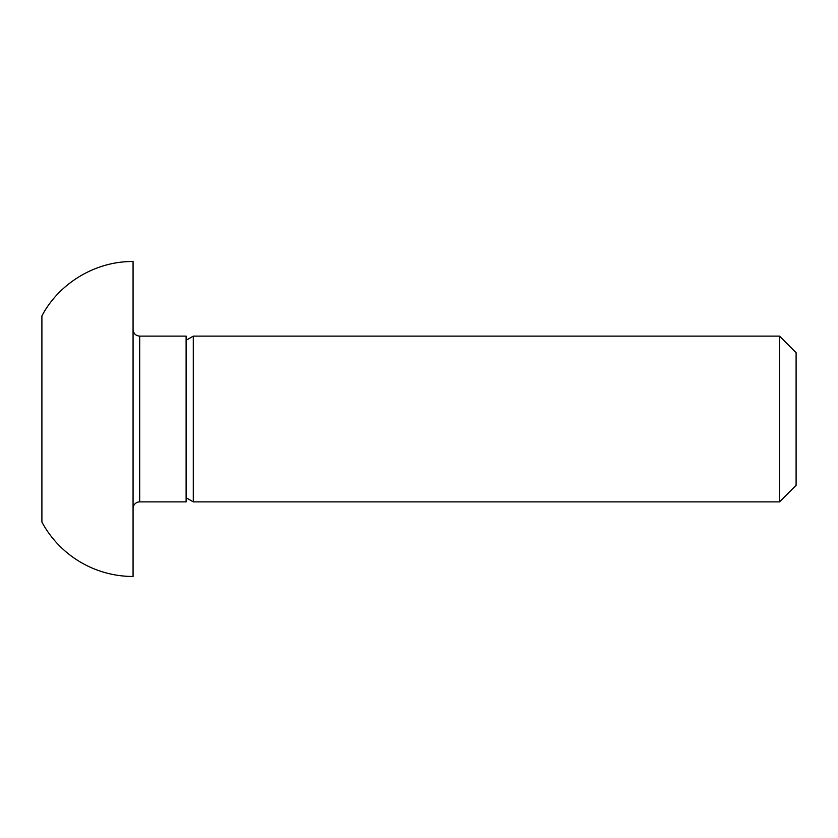 <?xml version="1.0" encoding="UTF-8"?>
<svg xmlns="http://www.w3.org/2000/svg" width="838" height="838" viewBox="0 0 838 838"><rect width="100%" height="100%" fill="white"/><g stroke="black" fill="none" stroke-linecap="round" stroke-linejoin="round"><path stroke-width="1.26" d="M133.064 576.471A103.598 103.598 0 0 1 41.9 522.074L41.9 315.926C59.173 282.993 95.878 261.089 133.064 261.529L133.064 576.471M133.064 508.509A6.631 6.631 0 0 1 139.695 501.878L186.109 501.878L186.109 336.122L139.695 336.122L139.695 501.878M193.285 336.122L193.285 501.878L779.529 501.878L779.529 336.122L193.285 336.122L186.109 340.27M779.529 336.122L796.1 352.693L796.1 485.307L779.529 501.878M139.695 336.122C135.704 335.766 133.493 333.555 133.064 329.491M186.109 497.73L193.285 501.878"/></g></svg>
